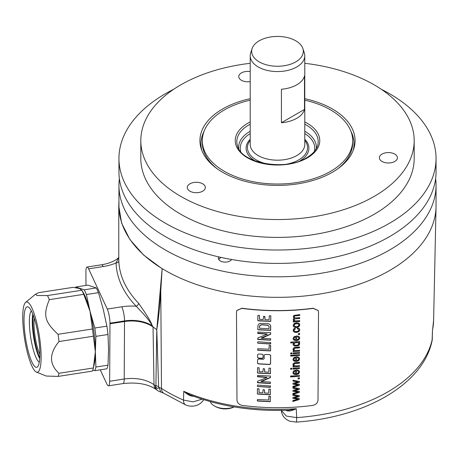 <?xml version="1.0" encoding="UTF-8"?>
<svg xmlns="http://www.w3.org/2000/svg" width="459" height="459" viewBox="0 0 459 459"><rect width="100%" height="100%" fill="white"/><g stroke="black" fill="none" stroke-linecap="round" stroke-linejoin="round"><path stroke-width="0.69" d="M39.853 354.394A22.692 4.797 -98.8 0 1 33.977 323.211A22.692 4.797 81.2 0 1 34.253 318.196M39.761 357.762A27.064 5.72 81.2 0 1 32.847 320.766A27.064 5.72 81.2 0 1 33.151 315.012M39.703 358.703A26.243 5.548 81.2 0 1 32.268 321.352A26.243 5.548 81.2 0 1 32.807 314.134M39.29 362.197A26.243 5.548 81.2 0 1 29.365 321.799A26.243 5.548 81.2 0 1 31.361 310.927M24.006 320.015A30.615 6.472 81.2 0 1 28.745 307.329A30.615 6.472 81.2 0 1 39.853 354.159A30.615 6.472 81.2 0 1 37.885 366.414A30.615 6.472 81.2 0 1 29.135 354.457A30.615 6.472 81.2 0 1 24.006 320.015M31.929 366.104A35.538 7.51 -98.8 0 0 36.393 372.077A35.538 7.51 -98.8 0 0 40.834 349.001A35.538 7.51 -98.8 0 0 31.929 308.069A35.538 7.51 -98.8 0 0 25.612 302.383A35.538 7.51 -98.8 0 0 23.386 329.396A35.538 7.51 -98.8 0 0 31.929 366.104M36.393 372.077L46.239 376.047L58.058 376.42A45.378 9.587 -98.8 0 0 59.01 373.276C49.044 364.239 49.044 353.659 59.01 341.536A45.378 9.587 -98.8 0 0 58.058 334.301C44.592 321.931 42.876 315.109 49.343 299.658A45.378 9.587 -98.8 0 0 48.396 297.489A45.378 9.587 -98.8 0 0 47.443 295.562L37.013 295.493L35.498 294.219L38.734 292.658L73.107 287.34L79.436 288.487L81.822 290.243L47.443 295.562M93.309 368.273A45.378 9.587 -98.8 0 0 93.384 367.957L95.352 351.783A41.006 8.664 -98.8 0 0 90.05 311.357L86.39 294.523L98.484 292.653L103.252 309.314L106.907 326.148A45.102 9.53 81.2 0 1 107.997 334.485L95.908 336.355L95.352 351.783A41.006 8.664 -98.8 0 1 94.267 364.205L93.309 368.273A45.378 9.587 -98.8 0 1 92.437 371.101L58.058 376.42M95.908 336.355A45.102 9.53 -98.8 0 0 94.818 328.019L90.05 311.357L92.437 328.983A45.378 9.587 -98.8 0 1 93.384 336.217L95.352 351.783L95.908 367.039A45.102 9.53 81.2 0 1 94.818 370.665L92.787 370.155M107.997 334.485L108.559 349.741L107.997 365.169A45.102 9.53 81.2 0 1 106.907 368.795L94.818 370.665M95.908 367.039L107.997 365.169M93.384 367.957L59.01 373.276M93.384 336.217L59.01 341.536M92.437 328.983L58.058 334.301M83.722 294.339A45.378 9.587 -98.8 0 0 81.822 290.243L83.159 292.4A41.006 8.664 -98.8 0 1 90.05 311.357L83.722 294.339L49.343 299.658M86.39 294.523A45.102 9.53 -98.8 0 0 84.204 289.807L96.292 287.936A45.102 9.53 81.2 0 1 98.484 292.653M96.292 287.936L87.87 285.131L75.781 287.001L84.204 289.807M75.781 287.001A45.102 9.53 -98.8 0 0 75.517 287.644M109.971 323.17L124.527 320.921A27.351 15.79 180 0 1 152.554 326.022L153.036 326.969A27.339 15.784 0 0 0 124.532 321.524L109.971 323.773L109.971 323.17A10.391 2.197 81.2 0 0 107.28 309.045L88.61 268.813A10.391 2.197 81.2 0 0 87.021 267.029A10.391 2.197 81.2 0 0 85.919 271.355L85.988 285.418M109.971 323.773L109.649 381.268A10.936 2.312 -98.8 0 1 108.49 385.824A10.936 2.312 -98.8 0 1 106.821 383.942L100.263 369.822M152.554 326.022C150.713 324.117 152.405 322.901 136.145 306.21C123.351 292.733 116.661 278.309 116.058 262.938L118.887 257.16M119.369 178.568A158.55 91.542 0 0 0 118.944 185.264L118.944 205.798A158.55 91.542 0 0 0 162.159 268.607A158.55 91.542 0 0 0 165.383 270.529A158.55 91.542 0 0 0 337.267 290.587A158.55 91.542 0 0 0 436.039 206.929A158.55 91.542 0 0 0 436.05 205.798L436.05 185.264A158.55 91.542 0 0 0 435.625 178.568M160.77 290.736C159.875 306.142 158.544 319.103 156.789 329.602L155.922 385.554L155.326 385.658C156.576 388.635 157.804 389.203 158.998 387.367L160.834 392.038A10.936 10.936 0 0 1 157.477 390.437A10.936 6.925 -54.6 0 1 155.326 385.658A157.5 90.934 180 0 1 154.012 384.711L153.036 326.969A158.745 91.651 0 0 0 156.789 329.602L162.159 268.607L160.77 290.736L161.493 388.429A10.936 6.644 122.7 0 0 163.714 393.254L185.694 404.924A10.936 5.382 113.6 0 0 185.7 404.924C190.129 406.955 198.5 407.15 203.389 400.237A10.936 8.342 33.5 0 1 203.389 400.237L203.785 399.714M156.789 329.602L158.607 386.736L158.998 387.367L161.493 388.429A155.934 90.027 0 0 0 183.48 400.093L183.766 391.309C187.846 394.987 191.277 396.61 194.048 396.174M286.135 410.34A1.641 0.843 -64.8 0 1 286.135 410.421C288.154 411.597 291.522 411.029 296.244 408.711A156.129 90.142 180 0 1 183.766 391.309L189.751 394.769C219.792 406.416 252.823 411.574 288.837 410.243L296.244 408.711L296.721 417.61A155.934 90.027 0 0 0 432.24 339.367L432.498 330.05L432.085 340.733A10.936 8.859 12.1 0 0 432.24 339.367L432.344 338.558M318.167 310.502L313.153 308.219A158.269 91.375 180 0 1 241.847 308.219L236.827 310.502M118.944 185.264A158.55 91.542 0 0 0 165.383 249.994A158.55 91.542 0 0 0 338.174 269.835A158.55 91.542 0 0 0 436.05 185.264M231.629 259.496A6.833 3.947 180 0 1 222.575 261.814A6.833 3.947 180 0 1 218.358 258.17A6.833 3.947 180 0 1 218.725 256.891M436.05 158.481L436.05 171.873A158.55 91.542 180 0 1 338.174 256.443A158.55 91.542 180 0 1 165.383 236.597A158.55 91.542 180 0 1 118.944 171.873L118.944 158.481A158.55 91.542 0 0 0 165.383 223.206A158.55 91.542 0 0 0 338.174 243.052A158.55 91.542 0 0 0 436.05 158.481A158.55 91.542 0 0 0 389.611 93.751A158.55 91.542 0 0 0 381.309 89.287M173.691 89.287A158.55 91.542 0 0 0 118.944 158.481M140.815 140.626L140.815 158.481A136.684 78.914 180 0 0 225.191 231.388A136.684 78.914 180 0 0 374.148 214.278A136.684 78.914 0 0 0 414.179 158.481L414.179 140.626A136.684 78.914 180 0 1 374.148 196.423A136.684 78.914 180 0 1 225.191 213.533A136.684 78.914 180 0 1 140.815 140.626A136.684 78.914 180 0 1 180.846 84.823A136.684 78.914 180 0 1 250.207 63.302M304.787 63.302A136.684 78.914 180 0 1 414.179 140.626M304.787 98.702A77.565 44.781 180 0 1 332.345 108.955A77.565 44.781 180 0 1 353.659 149.106A77.565 44.781 180 0 1 300.226 183.439A77.565 44.781 180 0 1 222.649 172.291A77.565 44.781 180 0 1 201.335 149.106A77.565 44.781 180 0 1 250.207 98.702M189.934 183.812A9.019 5.21 0 0 0 187.289 187.496A9.019 5.21 0 0 0 192.86 192.31A9.019 5.21 0 0 0 202.689 191.179A9.019 5.21 0 0 0 205.334 187.496A9.019 5.21 0 0 0 199.763 182.682A9.019 5.21 0 0 0 189.934 183.812M250.207 71.581A9.019 5.21 0 0 0 241.405 72.912A9.019 5.21 0 0 0 238.76 76.596A9.019 5.21 0 0 0 250.207 81.61M382.02 154.098A9.019 5.21 0 0 0 379.381 157.781A9.019 5.21 0 0 0 384.946 162.589A9.019 5.21 0 0 0 394.78 161.465A9.019 5.21 0 0 0 397.419 157.781A9.019 5.21 0 0 0 391.854 152.967A9.019 5.21 0 0 0 382.02 154.098M350.854 131.125A76.544 44.19 180 0 1 354.038 143.747A76.544 44.19 180 0 1 353.109 150.615M201.885 150.615A76.544 44.19 180 0 1 200.956 143.747A76.544 44.19 180 0 1 204.146 131.125M200.956 143.862A76.544 44.19 180 0 1 203.83 131.974M337.474 169.027A75.173 43.404 0 0 0 352.673 142.858L352.673 140.626A75.173 43.404 0 0 0 304.787 100.182M351.164 131.974A76.544 44.19 180 0 1 354.038 143.862M217.526 169.027A75.173 43.404 180 0 1 202.321 142.858L202.321 140.626A75.173 43.404 180 0 1 224.342 109.936A75.173 43.404 0 0 1 250.207 100.182M352.673 140.626A75.173 43.404 0 0 1 330.658 171.316A75.173 43.404 180 0 1 248.732 180.72A75.173 43.404 180 0 1 202.321 140.626M304.787 55.809L304.787 144.43A27.288 15.755 180 0 1 296.795 155.572A27.288 15.755 180 0 1 267.058 158.986A27.288 15.755 180 0 1 250.207 144.43L250.207 55.809A27.288 15.755 0 0 0 267.058 70.365A27.288 15.755 0 0 0 296.795 66.945A27.288 15.755 0 0 0 304.787 55.809A27.288 15.755 0 0 0 304.294 52.819L302.854 48.516A25.824 14.912 0 0 0 285.068 37.087A25.824 14.912 0 0 0 259.237 40.799A25.824 14.912 0 0 0 252.14 48.516A25.824 14.912 0 0 0 265.388 64.512A25.824 14.912 0 0 0 295.757 61.885A25.824 14.912 0 0 0 302.854 48.516M304.501 109.408L304.501 75.93A27.288 15.755 180 0 1 296.795 84.806A27.288 15.755 180 0 1 281.419 89.253L281.419 122.737A27.288 15.755 180 0 0 296.795 118.284A27.288 15.755 180 0 0 304.501 109.408L281.419 122.737M252.14 48.516L250.706 52.819A27.288 15.755 0 0 0 250.207 55.809M218.708 259.415A6.833 3.947 180 0 1 220.36 257.866A6.833 3.947 180 0 1 220.469 257.803M218.817 259.593A6.524 3.764 180 0 1 220.578 257.74A6.524 3.764 180 0 1 221.163 257.436M161.975 268.635L143.598 255.015L129.977 239.644L121.601 223.068L118.761 205.879L118.944 201.421M160.834 392.038L163.714 393.254M185.694 404.924A10.936 5.382 113.6 0 1 183.48 400.093L193.164 401.849L202.063 399.169M281.401 410.455L286.301 416.066L296.721 417.61A10.936 1.102 85.9 0 1 296.158 422.096L289.675 421.173C284.385 418.866 281.619 415.206 281.384 410.203M432.573 329.895L432.498 330.05A156.129 90.142 180 0 0 433.612 320.336L436.039 206.929M210.256 401.625A15.308 8.836 0 0 0 213.877 405.636A15.308 8.836 0 0 0 229.156 408.217A15.308 8.836 0 0 0 234.044 406.892M155.922 385.554L158.607 386.736M152.646 326.211C151.12 324.243 153.53 324.364 138.538 303.215A2.731 1.951 -43.8 0 1 136.145 306.21A37.736 21.785 180 0 0 121.842 306.796A10.391 2.197 81.2 0 1 124.527 320.921L124.211 379.019L109.649 381.268M138.538 303.215C125.961 289.962 119.38 275.784 118.795 260.678A2.731 2.232 -1.9 0 1 116.058 262.938A37.736 21.785 0 0 1 103.166 266.559L88.61 268.813M118.795 260.678L118.766 259.002M318.012 400.237L318.506 312.017L318.207 310.582L313.222 308.373A158.539 91.53 180 0 1 241.773 308.373L236.792 310.582L236.488 312.017L236.982 400.237C237.309 402.973 239.082 404.7 242.312 405.412A156.439 90.32 180 0 0 312.682 405.412C315.912 404.7 317.691 402.973 318.012 400.237M257.556 363.149L257.574 359.626L258.515 358.995L263.236 359.305L264.166 358.651L264.189 355.082L265.118 354.428L269.726 354.618L270.638 355.352L270.586 363.855L269.668 364.532L258.486 363.93L257.608 363.39M270.586 355.111L270.512 363.694L269.594 364.371L258.411 363.757L257.476 362.983M263.093 354.784L262.221 354.262L258.549 354.015L257.608 354.646L257.591 357.423L258.52 358.198L257.51 357.251M263.047 354.704L263.127 357.802L262.192 358.45L258.52 358.198M257.327 400.753L257.459 399.491L268.716 400.013L268.882 396.197L270.362 396.289L270.242 401.717L257.792 401.074L257.252 400.587M257.367 393.851L257.453 388.653L259.002 388.882L259.106 392.64L262.737 392.87L263.15 389.571L264.47 389.984L264.556 392.933L268.349 393.185L268.744 392.806L268.836 389.152L270.385 389.175L270.299 394.74L257.964 394.155L257.292 393.679M270.385 389.175L270.225 394.579L257.47 393.925M258.922 388.71L259.106 392.64M264.395 389.817L264.556 392.933M257.413 386.294L257.528 385.067L270.46 386.019L270.362 387.304L269.955 387.344L257.442 386.507M270.374 385.789L270.38 386.897L269.881 387.184L257.407 386.426M261.412 381.578L270.357 382.06L270.42 383.431L269.944 383.54L257.528 382.749L257.642 381.188L267.012 377.482L257.654 376.799L257.625 375.364L270.408 376.059L270.437 377.562L261.412 381.578L260.947 381.32L261.32 381.113L270.362 377.401L270.34 375.898M270.357 382.06L270.345 383.265L269.869 383.374L257.361 382.427M266.708 377.682L266.937 377.315L266.369 377.223L257.396 376.443M257.493 372.846L257.579 367.648L259.128 367.877L259.232 371.635L262.864 371.859L263.277 368.566L264.591 368.979L264.682 371.922L268.475 372.174L268.865 371.796L268.957 368.141L270.512 368.164L270.426 373.729L258.09 373.15L257.419 372.674M270.512 368.164L270.351 373.563L257.597 372.92M259.054 367.705L259.232 371.635M264.516 368.812L264.682 371.922M257.631 349.988L257.769 348.72L269.02 349.224L269.181 345.409L270.661 345.495L270.54 350.928L258.101 350.303L257.556 349.815M257.677 342.982L257.683 341.984L258.188 341.748L270.712 342.695L270.707 343.739L270.213 344.021L257.706 343.194M270.626 342.46L270.632 343.573L270.139 343.854L257.671 343.12M261.67 338.266L270.615 338.736L270.672 340.108L270.202 340.211L257.786 339.442L257.906 337.881L267.264 334.158L257.912 333.486L257.889 332.052L270.667 332.735L270.69 334.238L261.67 338.266L261.205 338.008L261.578 337.801L270.621 334.077L270.592 332.568M270.615 338.736L270.603 339.941L270.127 340.05L257.619 339.121M266.966 334.359L267.195 333.991L266.627 333.9L257.66 333.131M257.757 329.522L257.969 325.339L258.629 324.146L259.92 323.383L266.799 323.446L268.934 323.888L270.15 324.806L270.695 325.93L270.661 330.388L258.348 329.837L257.683 329.355M270.529 325.414L270.586 330.228L257.843 329.596M257.815 320.543L257.895 315.35L259.444 315.568L259.547 319.332L263.179 319.55L263.586 316.257L264.906 316.664L264.992 319.607L268.785 319.854L269.175 319.475L269.267 315.821L270.816 315.844L270.73 321.409L258.406 320.847L257.734 320.376M270.816 315.844L270.661 321.243L257.912 320.617M259.369 315.402L259.547 319.332M264.585 316.406L264.992 319.607M294.368 397.907L299.245 398.596L299.239 399.502L292.876 401.493L292.882 400.598L297.925 399.158L292.894 398.401L292.899 397.511L297.811 396.18L292.911 395.325L292.917 394.482L299.262 395.652L299.257 396.553L294.368 397.907L299.188 396.398L299.193 395.497M294.408 390.787L299.285 391.481L299.279 392.388L292.917 394.373L292.922 393.478L297.966 392.038L292.934 391.286L292.94 390.397L297.851 389.06L292.951 388.205L292.957 387.362L299.302 388.532L299.297 389.433L294.408 390.787L299.228 389.278L299.234 388.377M294.449 383.667L299.325 384.361L299.32 385.267L292.957 387.258L292.962 386.363L298.006 384.923L292.974 384.166L292.98 383.276L297.891 381.94L292.991 381.09L292.997 380.247L299.343 381.418L299.337 382.318L294.449 383.667L299.268 382.158L299.274 381.257M299.36 378.847L298.138 378.939L298.143 377.952L299.366 377.86L299.36 378.847L298.063 378.784M299.371 376.374L290.581 376.925L290.587 376.059L299.377 375.508L299.371 376.374L290.507 376.764M298.66 372.071L298.356 371.279L298.66 372.071L298.098 373.184L296.491 373.769L296.514 369.96L293.777 370.78L292.894 372.501L293.777 374.171L296.267 374.682L298.677 373.856L299.538 372.008L299.366 371.096L297.507 369.914L297.363 370.82L298.356 371.279L297.294 370.66M291.872 369.168L290.622 369.225L290.627 368.359L291.878 368.302L291.872 369.168L290.553 369.07M299.417 368.675L293.06 369.105L293.066 368.238L299.423 367.808L299.417 368.675L292.985 368.944M299.429 366.494L293.072 366.919L293.077 366.139L293.984 366.087L292.94 364.521L293.158 363.666L294.5 362.736L299.452 362.34L299.446 363.207L294.603 363.648L293.88 364.653L294.311 365.582L295.969 365.88L299.434 365.628L299.429 366.494L293.003 366.764M299.383 362.18L299.377 363.046L294.535 363.488L293.806 364.492L294.311 365.582M298.734 358.915L298.425 358.129L298.734 358.915L298.172 360.028L296.566 360.619L296.589 356.804L293.852 357.624L292.968 359.345L293.852 361.021L296.342 361.526L298.752 360.699L299.612 358.852L299.44 357.94L297.581 356.758L297.438 357.664L298.425 358.129L297.369 357.509M299.492 355.547L290.696 356.098L290.702 355.232L299.492 354.681L299.492 355.547L290.627 355.943M291.958 353.826L290.713 353.883L290.713 353.023L291.964 352.96L291.958 353.826L290.639 353.728M299.503 353.332L293.146 353.763L293.152 352.896L299.509 352.466L299.503 353.332L293.077 353.602M299.515 351.146L293.158 351.577L293.163 350.796L294.07 350.745L293.026 349.179L293.244 348.324L294.592 347.394L299.538 346.993L299.532 347.859L294.689 348.306L293.967 349.31L294.403 350.24L296.055 350.533L299.52 350.28L299.515 351.146L293.089 351.422M299.469 346.838L299.463 347.704L294.621 348.146L293.892 349.15L294.403 350.24M299.538 343.074L299.205 344.772L298.04 345.656L294.58 345.914L293.462 345.375L293.054 344.256L293.944 342.798L290.771 342.965L290.776 342.098L299.566 341.548L299.566 342.351L298.763 342.414L299.698 343.768L299.274 344.927L298.109 345.811L294.655 346.069L293.203 344.967M298.849 338.094L298.545 337.302L298.849 338.094L298.293 339.201L296.686 339.792L296.709 335.982L293.972 336.803L293.089 338.524L293.972 340.194L296.457 340.704L298.872 339.872L299.733 338.025L299.555 337.118L297.702 335.936L297.558 336.843L298.545 337.302L297.484 336.682M299.607 334.456L298.384 334.554L298.39 333.567L299.612 333.469L299.607 334.456L298.316 334.393M293.312 331.18L294.672 332.305L296.474 332.459L298.924 331.65L299.779 329.895L299.624 329.126L299.17 328.529L297.466 327.944L297.323 328.805L298.511 329.149L297.248 328.65M299.589 329.046L299.704 329.734L298.849 331.49L296.405 332.305L294.603 332.144L293.519 331.541L293.135 330.337L293.674 328.948L295.166 328.179L295.321 329.011L294.351 329.499L294.093 330.675M295.321 329.011L294.282 329.338L293.955 330.096L294.603 331.283L296.451 331.576L298.316 331.048L298.895 329.975L298.511 329.149L298.895 329.975M299.423 323.75L299.807 324.949L298.947 326.756L296.48 327.594L293.863 326.969L293.341 326.274L293.163 325.402L294.041 323.629L296.416 322.809L298.344 322.97L299.629 324.1M294.225 321.157L293.198 319.671L293.496 318.724L294.322 318.162L293.335 317.255L293.749 315.448L299.721 314.627L299.716 315.488L294.793 315.924L294.15 316.785L294.592 317.657L296.021 317.921L299.704 317.651L299.698 318.517L295.579 318.816L294.5 319.097L294.133 319.808L295.068 320.881L299.687 320.686L299.681 321.552L293.324 321.988L293.33 321.208L294.225 321.157L293.324 320.302M299.647 314.472L299.647 315.333L294.718 315.769L294.076 316.63L294.592 317.657M299.629 317.496L299.629 318.362L294.426 318.936L294.058 319.648L294.368 320.474M263.07 354.859L263.053 357.636L262.118 358.284L258.446 358.031M270.288 396.123L270.167 401.556L257.356 400.839M264.395 392.462L264.482 392.766L264.395 392.462M258.939 392.17L259.025 392.474L258.939 392.17M266.937 377.315L266.633 377.516L267.012 377.482M264.522 371.451L264.608 371.756L264.522 371.451M259.065 371.165L259.157 371.469L259.065 371.165M270.586 345.334L270.466 350.762L257.665 350.068M266.891 334.198L267.195 333.991L266.891 334.198M270.489 325.333L270.621 325.77M269.06 326.584L267.849 325.156L262.106 324.662L260.035 325.133L259.404 326.705L259.582 328.265L269.014 328.753L269.06 326.584L267.924 325.322L262.181 324.829L260.11 325.299L259.484 326.871L259.582 328.265M259.381 318.862L259.467 319.166L259.381 318.862M299.176 398.441L299.17 399.347L292.802 401.332M297.811 396.174L292.836 395.165M297.925 399.158L292.819 398.246M299.216 391.32L299.211 392.227L292.842 394.218M297.851 389.06L292.882 388.05M297.966 392.038L292.859 391.125M299.257 384.206L299.251 385.112L292.882 387.098M297.891 381.94L292.922 380.93M298.006 384.923L292.905 384.011M299.291 377.705L299.285 378.692M299.308 375.347L299.302 376.214M298.585 371.91L298.281 371.124L298.585 371.91M296.445 369.799L296.491 373.769M299.325 371.015L299.469 371.847L298.608 373.695L296.198 374.521L293.708 374.016L293.031 373.27M295.625 370.929L294.42 371.331L293.714 372.283L294.282 373.414L295.607 373.781L295.55 370.769L294.345 371.176L293.714 372.283L294.208 373.259M291.804 368.141L291.804 369.007M299.348 367.653L299.343 368.52M299.36 365.467L299.354 366.334M293.806 364.492L294.242 365.421L293.806 364.492M293.984 366.087L293.049 365.152M298.66 358.76L298.356 357.968L298.66 358.76M296.52 356.649L296.566 360.619M299.4 357.865L299.543 358.697L298.683 360.544L296.267 361.371L293.783 360.86L293.106 360.12M295.699 357.773L294.494 358.181L293.789 359.133L294.357 360.263L295.682 360.631L295.625 357.618L294.42 358.02L293.789 359.133L294.282 360.103M299.423 354.526L299.417 355.392M291.895 352.799L291.89 353.665M299.434 352.311L299.429 353.178M299.446 350.125L299.446 350.992M293.892 349.15L294.328 350.079L293.892 349.15M294.07 350.745L293.135 349.81M299.498 341.393L299.492 342.196L298.763 342.414M293.944 342.798L290.702 342.804M293.393 345.214L293.169 344.887M298.746 343.602L298.178 342.678L296.416 342.408L294.5 342.93L294.007 344.451M298.694 343.275L298.82 343.757L298.252 342.839L296.491 342.563L294.569 343.091L293.967 344.376M293.88 343.963L294.535 345.053L296.388 345.323L298.212 344.784L298.82 343.757M298.78 337.933L298.476 337.147L298.78 337.933M296.634 335.822L296.686 339.792M299.52 337.038L299.658 337.87L298.798 339.717L296.388 340.544L293.898 340.039L293.226 339.293M295.814 336.952L294.609 337.354L293.909 338.306L294.471 339.442L295.803 339.803L295.745 336.791L294.54 337.199L293.909 338.306L294.403 339.281M299.543 333.314L299.538 334.301M298.826 329.814L298.442 328.994L298.826 329.814M293.955 330.096L294.053 330.595M295.252 328.851L295.091 328.019M299.354 323.595L299.733 324.794L298.872 326.601L296.411 327.433L293.794 326.808L293.307 326.194M298.855 324.863L298.247 323.836L296.394 323.538L294.603 324.088L293.989 325.19L294.127 325.758M298.786 324.467L298.924 325.018L298.321 323.997L296.468 323.698L294.678 324.243L294.087 325.683M293.989 325.19L294.661 326.389L296.485 326.705L298.316 326.142L298.924 325.018M299.612 320.531L299.612 321.398L293.255 321.828M294.058 319.648L294.299 320.313L294.058 319.648M294.076 316.63L294.523 317.496L294.076 316.63M294.322 318.162L293.307 317.175M94.818 328.019L106.907 326.148M123.052 383.569A10.936 2.312 -98.8 0 0 124.211 379.019A28.578 16.501 0 0 1 154.012 384.711A10.936 7 -53.9 0 0 156.14 389.473C148.091 383.994 137.063 382.026 123.052 383.569L108.49 385.824M107.28 309.045L121.842 306.796M87.021 267.029L101.577 264.774A10.391 2.197 81.2 0 1 103.166 266.559M304.787 121.991A42.262 24.402 180 0 1 307.381 157.879A42.262 24.402 180 0 1 247.613 157.879A42.262 24.402 180 0 1 247.613 123.368A42.262 24.402 180 0 1 250.207 121.991M304.787 124.2A40.679 23.484 180 0 1 317.439 146.065C315.976 150.454 312.349 154.362 306.56 157.798C285.469 171.488 241.233 163.129 237.555 146.065A40.679 23.484 180 0 1 248.732 125.009A40.679 23.484 180 0 1 250.207 124.2M250.207 131.263A38.843 22.422 0 0 0 250.035 131.366A38.843 22.422 0 0 0 238.743 148.722M316.251 148.722A38.843 22.422 0 0 0 304.787 131.263M314.317 151.499A37.254 21.51 0 0 0 304.787 133.569M250.207 133.569A37.254 21.51 0 0 0 240.682 151.499M250.207 139.261A31.384 18.119 0 0 0 255.112 160.914M299.888 160.914A31.384 18.119 0 0 0 304.787 139.261M250.207 140.391A30.042 17.344 0 0 0 267.792 164.058M287.202 164.058A30.042 17.344 0 0 0 298.74 159.904A30.042 17.344 0 0 0 304.787 140.391M203.716 399.697A10.936 8.342 33.5 0 1 203.394 400.237M25.612 302.383L35.498 294.219M296.158 422.096C363.878 417.638 423.014 385.003 432.085 340.733M432.596 329.688L433.612 320.336M213.877 405.636A21.143 21.143 0 0 0 234.176 406.915M157.477 390.437L156.14 389.473M118.766 259.123L118.761 205.879M101.577 264.774C109.11 263.495 114.721 261.188 118.405 257.866"/></g></svg>
